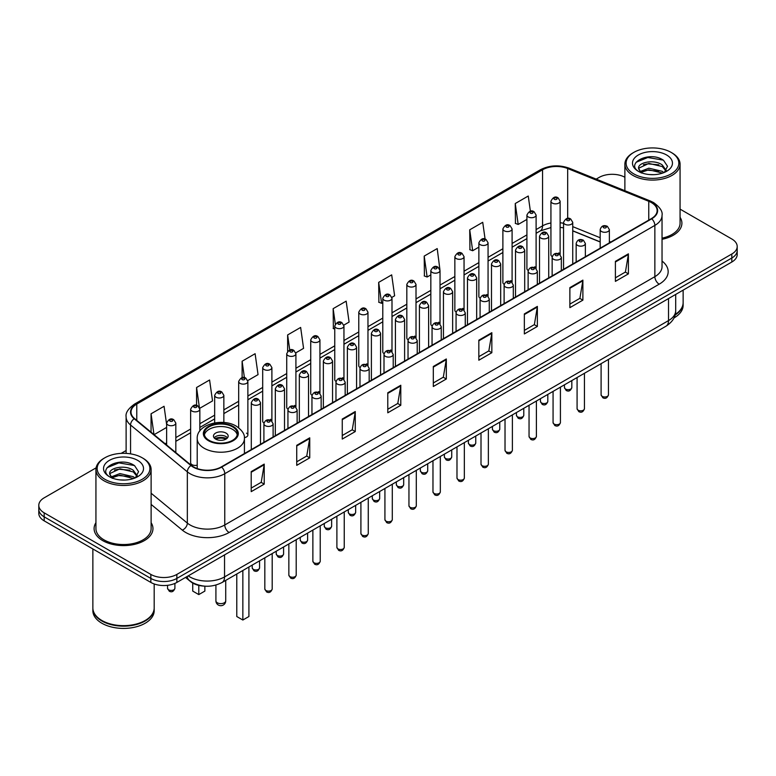 <?xml version="1.0" encoding="UTF-8"?>
<svg xmlns="http://www.w3.org/2000/svg" width="776" height="776" viewBox="0 0 776 776"><rect width="100%" height="100%" fill="white"/><g stroke="black" fill="none" stroke-linecap="round" stroke-linejoin="round"><path stroke-width="1.16" d="M534.761 266.76A4.598 2.658 0 0 1 536.1 268.515L536.109 215.068A4.598 2.658 180 0 1 533.267 217.523A4.598 2.658 180 0 1 528.252 216.94A4.598 2.658 180 0 1 526.914 215.068L526.914 268.632A4.598 2.658 0 0 0 528.204 270.485M512.092 282.386L512.092 228.93A4.598 2.658 180 0 1 509.25 231.384A4.598 2.658 180 0 1 504.235 230.811A4.598 2.658 180 0 1 502.887 228.93L502.887 282.503A4.598 2.658 0 0 0 504.187 284.346M486.717 294.492A4.598 2.658 0 0 1 488.065 296.248L488.065 242.801A4.598 2.658 180 0 1 485.233 245.255A4.598 2.658 180 0 1 480.218 244.673A4.598 2.658 180 0 1 478.87 242.801L478.87 296.364A4.598 2.658 0 0 0 480.169 298.217M462.7 308.353A4.598 2.658 0 0 1 464.048 310.119L464.048 256.672A4.598 2.658 180 0 1 461.206 259.116A4.598 2.658 180 0 1 456.201 258.544A4.598 2.658 180 0 1 454.852 256.672L454.852 310.235A4.598 2.658 0 0 0 456.142 312.078M438.683 322.224A4.598 2.658 0 0 1 440.021 323.98L440.031 270.533A4.598 2.658 180 0 1 437.189 272.987A4.598 2.658 180 0 1 432.183 272.415A4.598 2.658 180 0 1 430.835 270.533L430.835 324.106A4.598 2.658 0 0 0 432.125 325.949M416.014 337.851L416.014 284.404A4.598 2.658 180 0 1 413.171 286.858A4.598 2.658 180 0 1 408.157 286.276A4.598 2.658 180 0 1 406.818 284.404L406.818 337.967A4.598 2.658 0 0 0 408.108 339.82M390.648 349.957A4.598 2.658 0 0 1 391.987 351.722L391.996 298.265A4.598 2.658 180 0 1 389.154 300.719A4.598 2.658 180 0 1 384.139 300.147A4.598 2.658 180 0 1 382.791 298.265L382.791 351.838A4.598 2.658 0 0 0 384.091 353.681M366.621 363.828A4.598 2.658 0 0 1 367.97 365.583L367.97 312.136A4.598 2.658 180 0 1 365.137 314.59A4.598 2.658 180 0 1 360.122 314.018A4.598 2.658 180 0 1 358.774 312.136L358.774 365.7A4.598 2.658 0 0 0 360.074 367.552M342.604 377.699A4.598 2.658 0 0 1 343.952 379.454L343.952 326.007A4.598 2.658 180 0 1 341.11 328.461A4.598 2.658 180 0 1 336.105 327.879A4.598 2.658 180 0 1 334.757 326.007L334.757 379.571A4.598 2.658 0 0 0 336.047 381.414M319.935 393.325L319.935 339.869A4.598 2.658 180 0 1 317.093 342.323A4.598 2.658 180 0 1 312.088 341.75A4.598 2.658 180 0 1 310.74 339.869L310.74 393.442A4.598 2.658 0 0 0 312.03 395.285M294.57 405.431A4.598 2.658 0 0 1 295.908 407.187L295.918 353.74A4.598 2.658 180 0 1 293.076 356.194A4.598 2.658 180 0 1 288.061 355.612A4.598 2.658 180 0 1 286.722 353.74L286.722 407.303A4.598 2.658 0 0 0 288.012 409.156M270.552 419.292A4.598 2.658 0 0 1 271.891 421.058L271.891 367.611A4.598 2.658 180 0 1 269.059 370.055A4.598 2.658 180 0 1 264.044 369.483A4.598 2.658 180 0 1 262.695 367.611L262.695 421.174A4.598 2.658 0 0 0 263.995 423.017M199.839 430.961L199.839 409.204A4.598 2.658 180 0 1 196.997 411.658A4.598 2.658 180 0 1 191.992 411.086A4.598 2.658 180 0 1 190.644 409.204L190.644 462.777A4.598 2.658 0 0 0 191.992 464.649A4.598 2.658 0 0 0 197.211 465.173M560.127 254.654L560.127 201.197A4.598 2.658 180 0 1 557.284 203.651A4.598 2.658 180 0 1 552.279 203.079A4.598 2.658 180 0 1 550.931 201.197L550.931 254.761A4.598 2.658 0 0 0 552.221 256.613M600.178 241.996L572.746 230.899M512.082 282.386A4.598 2.658 0 0 0 510.744 280.621M416.004 337.851A4.598 2.658 0 0 0 414.665 336.095M319.925 393.325A4.598 2.658 0 0 0 318.587 391.56M244.382 437.615A4.598 2.658 0 0 0 247.874 435.045A4.598 2.658 0 0 0 246.525 433.163M560.117 254.644A4.598 2.658 0 0 0 558.778 252.889M204.408 586.132A18.391 10.621 180 0 1 190.624 581.631L185.522 577.422M96.088 467.85L44.183 497.823A18.391 10.621 0 0 0 38.8 505.331L38.8 513.343A18.391 10.621 0 0 0 44.183 520.851L150.845 582.427A18.391 10.621 0 0 0 176.86 582.427L731.817 262.026A18.391 10.621 0 0 0 737.2 254.518L737.2 250.512A18.391 10.621 0 0 1 731.817 258.02A18.391 10.621 0 0 0 737.2 250.512L737.2 246.506A18.391 10.621 0 0 0 731.817 238.998L680.067 209.122M38.8 505.331A18.391 10.621 0 0 0 44.183 512.839L150.845 574.415A18.391 10.621 0 0 0 176.86 574.415L176.86 578.421L731.817 258.02L176.86 578.421A18.391 10.621 0 0 1 150.845 578.421A18.391 10.621 0 0 0 176.86 578.421L176.86 582.427M44.183 512.839L44.183 516.845L150.845 578.421L44.183 516.845A18.391 10.621 0 0 1 38.8 509.337A18.391 10.621 0 0 0 44.183 516.845L44.183 520.851M95.933 522.694A29.43 16.994 0 0 0 94.1 528.611A29.43 16.994 0 0 0 102.713 540.62A29.43 16.994 0 0 0 134.791 544.306A29.43 16.994 0 0 0 152.959 528.611A29.43 16.994 0 0 0 151.116 522.694A29.43 16.994 0 0 1 152.959 528.611A29.43 16.994 0 0 1 134.791 544.306A29.43 16.994 0 0 1 102.713 540.62A29.43 16.994 0 0 1 94.1 528.611A29.43 16.994 0 0 1 95.933 522.694M651.384 202.575A19.623 11.33 180 0 1 657.136 210.587A19.623 11.33 180 0 1 651.384 218.599L221.296 466.91A19.623 11.33 180 0 1 191.352 465.396L134.568 418.574A19.623 11.33 180 0 1 131.018 412.075A19.623 11.33 180 0 1 136.77 404.063L542.55 169.789A19.623 11.33 180 0 1 567.673 168.528L648.765 201.304A19.623 11.33 180 0 1 651.384 202.575M651.733 202.371A20.108 11.611 0 0 0 649.046 201.071L567.954 168.295A20.108 11.611 0 0 0 542.201 169.595L136.421 403.869A20.108 11.611 0 0 0 134.17 418.739L190.944 465.551A20.108 11.611 0 0 0 221.645 467.103L651.733 218.793A20.108 11.611 0 0 0 651.733 202.371M251.211 471.614L251.211 491.635L264.218 484.127L264.218 464.106L251.211 471.614M251.211 488.085L261.231 482.303L264.17 464.766A4.908 2.832 -120 0 0 264.218 464.106M261.143 482.352L264.218 484.127M296.733 445.327L296.733 465.357L309.74 457.84L309.74 437.819L296.733 445.327M296.733 461.798L306.753 456.016L309.692 438.488A4.908 2.832 -120 0 0 309.74 437.819M306.665 456.065L309.74 457.84M342.255 419.05L342.255 439.07L355.262 431.563L355.262 411.532L342.255 419.05M342.255 435.52L352.275 429.739L355.214 412.201A4.908 2.832 -120 0 0 355.262 411.532M352.188 429.788L355.262 431.563M387.787 392.763L387.787 412.793L400.794 405.276L400.794 385.255L387.787 392.763M387.787 409.233L397.797 403.452L400.736 385.915A4.908 2.832 -120 0 0 400.794 385.255M397.71 403.501L400.794 405.276M615.397 261.347L615.397 281.378L628.405 273.86L628.405 253.839L615.397 261.347M615.397 277.818L625.417 272.036L628.356 254.509A4.908 2.832 -120 0 0 628.405 253.839M625.33 272.085L628.405 273.86M569.875 287.634L569.875 307.655L582.883 300.147L582.883 280.126L569.875 287.634M569.875 304.105L579.895 298.324L582.834 280.786A4.908 2.832 -120 0 0 582.883 280.126M579.808 298.372L582.883 300.147M524.353 313.911L524.353 333.942L537.361 326.434L537.361 306.404L524.353 313.911M524.353 330.382L534.373 324.601L537.312 307.073A4.908 2.832 -120 0 0 537.361 306.404M534.286 324.649L537.361 326.434M478.831 340.198L478.831 360.219L491.839 352.711L491.839 332.691L478.831 340.198M478.831 356.669L488.851 350.888L491.78 333.35A4.908 2.832 -120 0 0 491.839 332.691M488.764 350.936L491.839 352.711M433.309 366.476L433.309 386.506L446.316 378.998L446.316 358.968L433.309 366.476M433.309 382.956L443.329 377.165L446.258 359.637A4.908 2.832 -120 0 0 446.316 358.968M443.241 377.223L446.316 378.998M662.035 239.299A29.43 16.994 0 0 0 681.9 223.226A29.43 16.994 0 0 0 680.067 217.309A29.43 16.994 0 0 1 681.9 223.226A29.43 16.994 0 0 1 662.035 239.299M176.86 574.415L731.817 254.014A18.391 10.621 0 0 0 737.2 246.506M624.884 177.258A18.391 10.621 0 0 0 599.14 177.423L596.21 179.111M126.119 450.516L121.172 453.368M247.767 380.579L258.049 374.633L255.11 353.71L242.112 361.228L242.112 377.64M199.723 408.312L212.527 400.92L209.588 379.998L196.58 387.505L196.58 405.421M166.627 424.491L164.066 406.285L151.058 413.792L151.058 432.174M391.88 297.373L394.625 295.792L391.686 274.869L378.678 282.377L378.892 302.281M439.914 269.641L437.208 248.582L424.2 256.09L424.414 275.994M485.087 239.086L482.73 222.305L469.722 229.812L469.936 249.717M530.386 211.227L528.252 196.018L515.254 203.525L515.458 223.43M295.801 352.847L303.571 348.356L300.642 327.433L287.634 334.941L287.634 351.334M343.836 325.105L349.093 322.069L346.164 301.146L333.156 308.654L333.36 328.558M334.757 329.082L333.156 328.481M333.156 308.654L335.319 324.067M378.678 282.377L381.617 303.3L382.791 302.621M381.617 303.3L378.678 302.204M424.2 256.09L427.139 277.013L430.835 274.879M427.139 277.013L424.2 275.916M469.722 229.812L472.662 250.735L478.87 247.146M472.662 250.735L469.722 249.639M515.254 203.525L518.184 224.448L526.914 219.414M518.184 224.448L515.254 223.352M287.634 334.941L289.749 350.015M242.112 361.228L244.411 377.64M196.58 387.505L199.383 407.458M154.084 434.667L166.627 427.421M151.058 413.792L153.978 434.579M633.827 173.911A26.365 15.219 0 0 0 671.114 173.911A26.365 15.219 0 0 0 671.114 152.387L671.977 152.891A27.587 15.927 0 0 1 680.067 164.153A27.587 15.927 0 0 1 663.034 178.868A27.587 15.927 0 0 1 632.964 175.415A27.587 15.927 0 0 1 624.884 164.153A27.587 15.927 0 0 1 632.964 152.891L633.827 152.387A26.365 15.219 0 0 0 633.827 173.911M662.035 238.164A27.587 15.927 0 0 0 680.067 223.226L680.067 164.153M675.236 314.425A30.662 17.703 0 0 0 683.132 302.572L683.132 290.137M675.081 315.027A30.662 17.703 0 0 0 683.132 303.076A30.662 17.703 0 0 0 683.122 302.824M673.956 317.956A30.662 17.703 0 0 0 683.132 305.327L683.132 303.076M649.124 174.532L653.799 174.668M639.957 171.593L648.882 168.188L662.267 171.321L663.897 172.621M640.782 172.456L648.882 169.779L662.568 173.116M638.609 168.237L640.898 172.563M638.638 168.664C637.144 162.494 654.061 158.828 662.267 164.968L666.254 170.468M638.697 169.052L639.085 168.023L648.882 163.426L662.267 166.549L665.944 170.875M664.363 172.427L667.496 166.277L663.538 160.312C649.512 150.224 624.583 163.513 638.978 171.661L639.686 172.097M666.603 154.987A19.992 11.543 0 0 0 638.338 154.987A19.992 11.543 0 0 0 638.338 171.312A19.992 11.543 0 0 0 666.603 171.312A19.992 11.543 0 0 0 666.603 154.987M641.209 172.97L638.667 168.896M671.977 152.891L671.114 152.387A26.365 15.219 0 0 0 633.827 152.387M636.048 162.31L647.795 157.499L663.267 160.128M643.391 164.657L647.795 163.852L658.843 164.803M643.391 171.011L647.795 170.216L658.843 171.156M232.528 426.829A16.558 9.554 0 0 0 214.486 424.763A16.558 9.554 0 0 0 204.263 433.59A16.558 9.554 0 0 0 209.113 440.351A16.558 9.554 0 0 0 227.155 442.417A16.558 9.554 0 0 0 237.378 433.59A16.558 9.554 0 0 0 232.528 426.829M237.233 434.841A16.558 9.554 0 0 0 232.528 429.332A16.558 9.554 0 0 0 215.505 427.042A16.558 9.554 0 0 0 204.408 434.841M236.777 574.007L236.777 616.522L242.849 620.024L248.912 616.522L248.912 566.994M242.849 620.024L242.849 570.505M192.729 583.067L192.729 591.089L198.792 594.591L204.864 591.089L204.864 586.171M198.792 594.591L198.792 585.385M226.02 433.086A7.362 4.249 0 0 0 218.007 432.164A7.362 4.249 0 0 0 213.458 436.093A7.362 4.249 0 0 0 215.621 439.1A7.362 4.249 0 0 0 223.633 440.021A7.362 4.249 0 0 0 228.173 436.093A7.362 4.249 0 0 0 226.02 433.086M227.523 437.848A7.362 4.249 0 0 0 226.02 436.597A7.362 4.249 0 0 0 214.118 437.848M214.874 438.595A9.807 5.665 180 0 1 226.33 438.411L226.33 438.906M215.679 439.129A8.585 4.957 180 0 1 225.447 438.925L226.33 438.411M225.302 439.459L225.447 438.925M104.886 479.296A26.365 15.219 0 0 0 142.173 479.296A26.365 15.219 0 0 0 142.173 457.772L143.036 458.267A27.587 15.927 0 0 1 151.116 469.538A27.587 15.927 0 0 1 134.083 484.253A27.587 15.927 0 0 1 104.023 480.8A27.587 15.927 0 0 1 95.933 469.538A27.587 15.927 0 0 1 104.023 458.267L104.886 457.772A26.365 15.219 0 0 0 104.886 479.296M95.933 469.538L95.933 528.611A27.587 15.927 0 0 0 104.023 539.873A27.587 15.927 0 0 0 134.083 543.326A27.587 15.927 0 0 0 151.116 528.611L151.116 469.538M145.102 620.538A30.351 17.518 0 0 1 144.986 620.596A30.351 17.518 0 0 1 102.063 620.596L101.85 620.47A30.662 17.703 0 0 0 145.209 620.47A30.662 17.703 0 0 0 154.181 607.957L154.181 583.95M92.877 608.209A30.662 17.703 0 0 0 92.868 608.462A30.662 17.703 0 0 0 101.85 620.975A30.662 17.703 0 0 0 135.257 624.816A30.662 17.703 0 0 0 154.181 608.462A30.662 17.703 0 0 0 154.181 608.209M92.868 608.462L92.868 610.712A30.662 17.703 0 0 0 101.85 623.225A30.662 17.703 0 0 0 135.257 627.066A30.662 17.703 0 0 0 154.181 610.712L154.181 608.462M120.183 479.907L124.849 480.053M111.016 476.978L119.941 473.573L133.326 476.706L134.956 478.006M111.831 477.832L119.941 475.164L133.627 478.491M109.668 473.622L111.957 477.948M109.697 474.049C108.203 467.88 125.12 464.213 133.326 470.343L137.313 475.843M109.755 474.437L110.143 473.399L119.941 468.801L133.326 471.934L136.993 476.26M135.422 477.812L138.555 471.662L134.597 465.687C120.571 455.609 95.642 468.898 110.037 477.036L110.745 477.473M137.662 460.372A19.992 11.543 0 0 0 109.397 460.372A19.992 11.543 0 0 0 109.397 476.697A19.992 11.543 0 0 0 137.662 476.697A19.992 11.543 0 0 0 137.662 460.372M112.268 478.355L109.726 474.281M92.868 548.952L92.868 607.957A30.662 17.703 0 0 0 101.85 620.47L102.063 620.596M143.036 458.267L142.173 457.772A26.365 15.219 0 0 0 104.886 457.772M107.107 467.695L118.854 462.874L134.326 465.513M114.441 470.033L118.854 469.238L129.893 470.178M114.441 476.396L118.854 475.591L129.893 476.542M188.219 575.87A24.522 14.162 0 0 0 189.868 576.917A24.522 14.162 0 0 0 224.545 576.917L668.514 320.595A24.522 14.162 0 0 0 675.692 310.584C675.877 316.676 672.637 321.885 665.973 326.211L222.004 582.533A12.261 7.081 60 0 0 224.545 576.917L224.545 554.888M668.514 298.566L668.514 320.595A12.261 7.081 60 0 1 665.973 326.211M187.22 576.442A12.261 8.206 129.5 0 0 189.363 580.429L185.639 577.354M731.817 262.026L731.817 254.014M150.845 582.427L150.845 574.415M662.035 261.046A30.662 17.703 180 0 1 659.193 284.181L229.104 532.491A6.13 3.54 60 0 1 224.768 524.974L654.857 276.663A24.522 14.162 0 0 0 662.035 266.653L662.035 215.388A24.522 14.162 180 0 1 654.857 225.399A6.13 3.54 -120 0 0 651.733 218.793M229.104 532.491A30.662 17.703 180 0 1 185.745 532.491A30.662 17.703 180 0 1 182.311 530.124L151.116 504.41M190.944 465.551A6.13 4.103 129.5 0 0 187.336 471.827L187.336 523.092A24.522 14.162 0 0 0 190.081 524.974A24.522 14.162 0 0 0 224.768 524.974L224.768 473.709A24.522 14.162 180 0 1 187.336 471.827L130.552 425.005A24.522 14.162 180 0 1 126.119 416.887L126.119 453.388M662.035 215.388C662.859 211.557 660.037 207.289 653.586 202.575L650.366 201.003A6.13 2.871 112 0 0 649.046 201.071M650.366 201.003L569.274 168.227C559.118 164.628 549.476 165.152 540.348 169.789A6.13 3.54 60 0 1 542.201 169.595M136.421 403.869A6.13 3.54 -120 0 0 134.568 404.063C128.205 408.642 125.382 412.91 126.119 416.887M134.17 418.739A6.13 4.103 129.5 0 0 130.552 425.005L130.552 453.863M569.274 168.227A6.13 2.871 112 0 0 567.954 168.295M221.645 467.103A6.13 3.54 60 0 1 224.768 473.709L654.857 225.399L654.857 276.663A6.13 3.54 60 0 0 659.193 284.181M151.116 493.226L187.336 523.092A6.13 4.103 -50.5 0 1 182.311 530.124M136.77 404.063L136.77 420.388M648.765 201.304L648.765 220.103M567.673 168.528L567.673 218.415M610.799 242.025L609.373 241.452M600.178 237.737L572.746 226.641M563.541 223.323A19.623 11.33 0 0 0 560.127 222.751M550.931 223.003A19.623 11.33 0 0 0 542.55 225.864L536.109 229.58M542.55 169.789L542.55 225.864A11.039 6.373 60 0 1 540.261 230.918L536.109 233.314M526.914 234.895L512.092 243.451M502.887 248.756L488.065 257.322M478.87 262.627L464.048 271.183M454.852 276.498L440.031 285.054M430.835 290.36L416.014 298.915M406.818 304.231L391.996 312.786M382.791 318.092L367.97 326.657M358.774 331.963L343.952 340.519M334.757 345.834L319.935 354.389M310.74 359.695L295.918 368.26M286.722 373.566L271.891 382.122M262.695 387.437L247.874 395.993M238.678 401.299L223.857 409.854M214.661 415.17L199.839 423.725M190.644 429.031L175.822 437.596M166.627 442.902L165.123 443.765M433.309 367.116L446.258 359.637M478.831 340.829L491.78 333.35M524.353 314.552L537.312 307.073M569.875 288.265L582.834 280.786M615.397 261.987L628.356 254.509M387.787 393.393L400.736 385.915M342.255 419.68L355.214 412.201M296.733 445.967L309.692 438.488M251.211 472.245L264.17 464.766M208.463 440.719A17.479 10.088 0 0 0 233.178 440.719A17.479 10.088 0 0 0 233.178 426.451A17.479 10.088 0 0 0 208.463 426.451A17.479 10.088 0 0 0 208.463 440.719M244.43 453.553L244.43 438.595A23.61 13.629 180 0 1 229.851 451.186A23.61 13.629 180 0 1 204.127 448.227A23.61 13.629 180 0 1 197.211 438.595L197.211 468.568M217.348 602.807A4.908 2.832 180 0 1 215.912 600.799A4.908 4.908 0 0 0 223.275 605.047A4.908 4.908 0 0 0 225.729 600.799A4.908 2.832 180 0 1 224.283 602.807A4.908 2.832 180 0 1 217.348 602.807M608.462 394.839C607.249 398.156 605.367 399.116 602.816 397.748L601.099 394.839A3.676 2.124 0 0 0 602.176 396.342A3.676 2.124 0 0 0 606.192 396.808A3.676 2.124 0 0 0 608.462 394.839L608.462 359.414M601.526 231.51A4.598 2.658 180 0 1 600.178 229.638C601.351 225.864 603.757 224.768 607.395 226.349L609.373 229.638A4.598 2.658 180 0 1 606.541 232.082A4.598 2.658 180 0 1 601.526 231.51M605.862 226.505A1.533 0.883 0 0 0 603.699 226.505A1.533 0.883 0 0 0 603.699 227.756A1.533 0.883 0 0 0 605.862 227.756A1.533 0.883 0 0 0 605.862 226.505M584.435 408.709C583.232 412.017 581.35 412.987 578.789 411.62L577.082 408.709A3.676 2.124 0 0 0 578.159 410.213A3.676 2.124 0 0 0 582.165 410.669A3.676 2.124 0 0 0 584.435 408.709L584.435 373.285M577.509 245.381A4.598 2.658 180 0 1 576.161 243.499C577.334 239.726 579.74 238.63 583.377 240.22L585.356 243.499A4.598 2.658 180 0 1 582.524 245.953A4.598 2.658 180 0 1 577.509 245.381M581.845 240.376A1.533 0.883 0 0 0 579.672 240.376A1.533 0.883 0 0 0 579.672 241.627A1.533 0.883 0 0 0 581.845 241.627A1.533 0.883 0 0 0 581.845 240.376M560.418 422.58C559.205 425.888 557.323 426.858 554.772 425.481L553.065 422.58A3.676 2.124 0 0 0 554.142 424.074A3.676 2.124 0 0 0 558.148 424.54A3.676 2.124 0 0 0 560.418 422.58L560.418 387.156M553.492 259.242A4.598 2.658 180 0 1 552.143 257.37C553.317 253.597 555.723 252.501 559.36 254.091L561.339 257.37A4.598 2.658 180 0 1 558.497 259.824A4.598 2.658 180 0 1 553.492 259.242M557.828 254.237A1.533 0.883 0 0 0 555.655 254.237A1.533 0.883 0 0 0 555.655 255.488A1.533 0.883 0 0 0 557.828 255.488A1.533 0.883 0 0 0 557.828 254.237M536.4 436.442C535.188 439.75 533.306 440.719 530.755 439.352L529.048 436.442A3.676 2.124 0 0 0 530.124 437.945A3.676 2.124 0 0 0 534.13 438.411A3.676 2.124 0 0 0 536.4 436.442L536.4 401.017M529.475 273.113A4.598 2.658 180 0 1 528.126 271.231C529.3 267.458 531.705 266.372 535.343 267.953L537.322 271.231A4.598 2.658 180 0 1 534.48 273.685A4.598 2.658 180 0 1 529.475 273.113M533.81 268.108A1.533 0.883 0 0 0 531.638 268.108A1.533 0.883 0 0 0 531.638 269.359A1.533 0.883 0 0 0 533.81 269.359A1.533 0.883 0 0 0 533.81 268.108M512.383 450.313C511.171 453.62 509.289 454.59 506.738 453.213L505.021 450.313A3.676 2.124 0 0 0 506.097 451.816A3.676 2.124 0 0 0 510.113 452.272A3.676 2.124 0 0 0 512.383 450.313L512.383 414.888M505.448 286.984A4.598 2.658 180 0 1 504.109 285.102C505.283 281.329 507.688 280.233 511.316 281.824L513.305 285.102A4.598 2.658 180 0 1 510.462 287.556A4.598 2.658 180 0 1 505.448 286.984M509.783 281.969A1.533 0.883 0 0 0 507.62 281.969A1.533 0.883 0 0 0 507.62 283.221A1.533 0.883 0 0 0 509.783 283.221A1.533 0.883 0 0 0 509.783 281.969M488.366 464.184C487.153 467.491 485.272 468.452 482.72 467.084L481.004 464.184A3.676 2.124 0 0 0 482.08 465.678A3.676 2.124 0 0 0 486.096 466.143A3.676 2.124 0 0 0 488.366 464.184L488.366 428.759M481.43 300.845A4.598 2.658 180 0 1 480.082 298.973C481.256 295.2 483.661 294.104 487.299 295.685L489.278 298.973A4.598 2.658 180 0 1 486.445 301.428A4.598 2.658 180 0 1 481.43 300.845M485.766 295.84A1.533 0.883 0 0 0 483.603 295.84A1.533 0.883 0 0 0 483.603 297.092A1.533 0.883 0 0 0 485.766 297.092A1.533 0.883 0 0 0 485.766 295.84M464.339 478.045C463.136 481.353 461.254 482.323 458.694 480.955L456.986 478.045A3.676 2.124 0 0 0 458.063 479.549A3.676 2.124 0 0 0 462.069 480.005A3.676 2.124 0 0 0 464.339 478.045L464.339 442.621M457.413 314.716A4.598 2.658 180 0 1 456.065 312.835C457.239 309.061 459.644 307.975 463.282 309.556L465.26 312.835A4.598 2.658 180 0 1 462.428 315.289A4.598 2.658 180 0 1 457.413 314.716M461.749 309.711A1.533 0.883 0 0 0 459.576 309.711A1.533 0.883 0 0 0 459.576 310.963A1.533 0.883 0 0 0 461.749 310.963A1.533 0.883 0 0 0 461.749 309.711M440.322 491.916C439.109 495.224 437.227 496.194 434.676 494.816L432.969 491.916A3.676 2.124 0 0 0 434.046 493.42A3.676 2.124 0 0 0 438.052 493.875A3.676 2.124 0 0 0 440.322 491.916L440.322 456.492M433.396 328.578A4.598 2.658 180 0 1 432.048 326.706C433.221 322.932 435.627 321.836 439.264 323.427L441.243 326.706A4.598 2.658 180 0 1 438.401 329.16A4.598 2.658 180 0 1 433.396 328.578M437.732 323.573A1.533 0.883 0 0 0 435.559 323.573A1.533 0.883 0 0 0 435.559 324.824A1.533 0.883 0 0 0 437.732 324.824A1.533 0.883 0 0 0 437.732 323.573M416.305 505.777C415.092 509.095 413.21 510.055 410.659 508.687L408.952 505.777A3.676 2.124 0 0 0 410.029 507.281A3.676 2.124 0 0 0 414.035 507.747A3.676 2.124 0 0 0 416.305 505.777L416.305 470.353M409.379 342.449A4.598 2.658 180 0 1 408.03 340.577C409.204 336.803 411.61 335.707 415.247 337.288L417.226 340.577A4.598 2.658 180 0 1 414.384 343.021A4.598 2.658 180 0 1 409.379 342.449M413.715 337.444A1.533 0.883 0 0 0 411.542 337.444A1.533 0.883 0 0 0 411.542 338.695A1.533 0.883 0 0 0 413.715 338.695A1.533 0.883 0 0 0 413.715 337.444M392.287 519.648C391.075 522.956 389.193 523.926 386.642 522.558L384.925 519.648A3.676 2.124 0 0 0 386.002 521.152A3.676 2.124 0 0 0 390.018 521.608A3.676 2.124 0 0 0 392.287 519.648L392.287 484.224M385.352 356.32A4.598 2.658 180 0 1 384.004 354.438C385.187 350.665 387.593 349.569 391.22 351.159L393.209 354.438A4.598 2.658 180 0 1 390.367 356.892A4.598 2.658 180 0 1 385.352 356.32M389.688 351.315A1.533 0.883 0 0 0 387.525 351.315A1.533 0.883 0 0 0 387.525 352.566A1.533 0.883 0 0 0 389.688 352.566A1.533 0.883 0 0 0 389.688 351.315M368.27 533.519C367.058 536.827 365.176 537.797 362.625 536.42L360.908 533.519A3.676 2.124 0 0 0 361.985 535.013A3.676 2.124 0 0 0 366 535.479A3.676 2.124 0 0 0 368.27 533.519L368.27 498.095M361.335 370.181A4.598 2.658 180 0 1 359.986 368.309C361.16 364.536 363.566 363.44 367.203 365.03L369.182 368.309A4.598 2.658 180 0 1 366.35 370.763A4.598 2.658 180 0 1 361.335 370.181M365.671 365.176A1.533 0.883 0 0 0 363.507 365.176A1.533 0.883 0 0 0 363.507 366.427A1.533 0.883 0 0 0 365.671 366.427A1.533 0.883 0 0 0 365.671 365.176M344.243 547.381C343.04 550.688 341.159 551.658 338.598 550.291L336.891 547.381A3.676 2.124 0 0 0 337.967 548.884A3.676 2.124 0 0 0 341.974 549.35A3.676 2.124 0 0 0 344.243 547.381L344.243 511.956M337.317 384.052A4.598 2.658 180 0 1 335.969 382.17C337.143 378.397 339.548 377.311 343.186 378.892L345.165 382.17A4.598 2.658 180 0 1 342.332 384.624A4.598 2.658 180 0 1 337.317 384.052M341.653 379.047A1.533 0.883 0 0 0 339.481 379.047A1.533 0.883 0 0 0 339.481 380.298A1.533 0.883 0 0 0 341.653 380.298A1.533 0.883 0 0 0 341.653 379.047M320.226 561.252C319.014 564.559 317.132 565.529 314.581 564.152L312.873 561.252A3.676 2.124 0 0 0 313.95 562.755A3.676 2.124 0 0 0 317.956 563.211A3.676 2.124 0 0 0 320.226 561.252L320.226 525.827M313.3 397.923A4.598 2.658 180 0 1 311.952 396.041C313.126 392.268 315.531 391.172 319.169 392.763L321.148 396.041A4.598 2.658 180 0 1 318.305 398.495A4.598 2.658 180 0 1 313.3 397.923M317.636 392.908A1.533 0.883 0 0 0 315.463 392.908A1.533 0.883 0 0 0 315.463 394.16A1.533 0.883 0 0 0 317.636 394.16A1.533 0.883 0 0 0 317.636 392.908M296.209 575.123C294.996 578.43 293.115 579.391 290.563 578.023L288.847 575.123A3.676 2.124 0 0 0 289.933 576.616A3.676 2.124 0 0 0 293.939 577.082A3.676 2.124 0 0 0 296.209 575.123L296.209 539.698M289.283 411.784A4.598 2.658 180 0 1 287.935 409.912C289.108 406.139 291.514 405.043 295.152 406.624L297.13 409.912A4.598 2.658 180 0 1 294.288 412.366A4.598 2.658 180 0 1 289.283 411.784M293.619 406.779A1.533 0.883 0 0 0 291.446 406.779A1.533 0.883 0 0 0 291.446 408.03A1.533 0.883 0 0 0 293.619 408.03A1.533 0.883 0 0 0 293.619 406.779M272.192 588.984C270.979 592.292 269.097 593.262 266.546 591.894L264.829 588.984A3.676 2.124 0 0 0 265.906 590.487A3.676 2.124 0 0 0 269.922 590.943A3.676 2.124 0 0 0 272.192 588.984L272.192 553.56M265.256 425.655A4.598 2.658 180 0 1 263.908 423.774C265.091 420 267.497 418.914 271.125 420.495L273.113 423.774A4.598 2.658 180 0 1 270.271 426.228A4.598 2.658 180 0 1 265.256 425.655M269.592 420.65A1.533 0.883 0 0 0 267.429 420.65A1.533 0.883 0 0 0 267.429 421.901A1.533 0.883 0 0 0 269.592 421.901A1.533 0.883 0 0 0 269.592 420.65M565.539 389.057A3.676 2.124 0 0 0 569.555 389.523A3.676 2.124 0 0 0 571.825 387.554C570.612 390.871 568.73 391.832 566.179 390.464L564.462 387.554A3.676 2.124 0 0 0 565.539 389.057M572.746 263.995L572.746 222.353A4.598 2.658 180 0 1 569.904 224.797A4.598 2.658 180 0 1 564.889 224.225A4.598 2.658 180 0 1 563.541 222.353L563.541 269.311M567.062 220.471A1.533 0.883 0 0 0 569.225 220.471A1.533 0.883 0 0 0 569.225 219.22A1.533 0.883 0 0 0 567.062 219.22A1.533 0.883 0 0 0 567.062 220.471M541.522 402.928A3.676 2.124 0 0 0 545.528 403.384A3.676 2.124 0 0 0 547.808 401.425C546.595 404.733 544.713 405.702 542.162 404.335L540.445 401.425A3.676 2.124 0 0 0 541.522 402.928M548.719 277.866L548.719 236.214A4.598 2.658 180 0 1 545.887 238.668A4.598 2.658 180 0 1 540.872 238.096A4.598 2.658 180 0 1 539.524 236.214L539.524 283.172M543.045 234.342A1.533 0.883 0 0 0 545.208 234.342A1.533 0.883 0 0 0 545.208 233.091A1.533 0.883 0 0 0 543.045 233.091A1.533 0.883 0 0 0 543.045 234.342M517.505 416.799A3.676 2.124 0 0 0 521.511 417.255A3.676 2.124 0 0 0 523.781 415.296C522.568 418.603 520.696 419.574 518.135 418.196L516.428 415.296A3.676 2.124 0 0 0 517.505 416.799M524.702 291.737L524.702 250.085A4.598 2.658 180 0 1 521.87 252.54A4.598 2.658 180 0 1 516.855 251.957A4.598 2.658 180 0 1 515.507 250.085L515.507 297.043M519.018 248.204A1.533 0.883 0 0 0 521.191 248.204A1.533 0.883 0 0 0 521.191 246.952A1.533 0.883 0 0 0 519.018 246.952A1.533 0.883 0 0 0 519.018 248.204M493.488 430.661A3.676 2.124 0 0 0 497.494 431.126A3.676 2.124 0 0 0 499.763 429.157C498.551 432.465 496.669 433.435 494.118 432.067L492.411 429.157A3.676 2.124 0 0 0 493.488 430.661M500.685 305.599L500.685 263.947A4.598 2.658 180 0 1 497.843 266.401A4.598 2.658 180 0 1 492.838 265.829A4.598 2.658 180 0 1 491.489 263.947L491.489 310.914M495.001 262.075A1.533 0.883 0 0 0 497.173 262.075A1.533 0.883 0 0 0 497.173 260.823A1.533 0.883 0 0 0 495.001 260.823A1.533 0.883 0 0 0 495.001 262.075M469.47 444.532A3.676 2.124 0 0 0 473.476 444.988A3.676 2.124 0 0 0 475.746 443.028C474.534 446.336 472.652 447.306 470.101 445.928L468.384 443.028A3.676 2.124 0 0 0 469.47 444.532M476.668 319.47L476.668 277.818A4.598 2.658 180 0 1 473.826 280.272A4.598 2.658 180 0 1 468.811 279.7A4.598 2.658 180 0 1 467.472 277.818L467.472 324.775M470.983 275.946A1.533 0.883 0 0 0 473.147 275.946A1.533 0.883 0 0 0 473.147 274.694A1.533 0.883 0 0 0 470.983 274.694A1.533 0.883 0 0 0 470.983 275.946M445.443 458.393A3.676 2.124 0 0 0 449.459 458.858A3.676 2.124 0 0 0 451.729 456.899C450.516 460.207 448.635 461.177 446.084 459.799L444.367 456.899A3.676 2.124 0 0 0 445.443 458.393M452.65 333.34L452.65 291.689A4.598 2.658 180 0 1 449.808 294.143A4.598 2.658 180 0 1 444.793 293.561A4.598 2.658 180 0 1 443.445 291.689L443.445 338.646M446.966 289.807A1.533 0.883 0 0 0 449.129 289.807A1.533 0.883 0 0 0 449.129 288.556A1.533 0.883 0 0 0 446.966 288.556A1.533 0.883 0 0 0 446.966 289.807M421.426 472.264A3.676 2.124 0 0 0 425.432 472.73A3.676 2.124 0 0 0 427.712 470.76C426.499 474.068 424.618 475.038 422.066 473.67L420.35 470.76A3.676 2.124 0 0 0 421.426 472.264M428.624 347.202L428.624 305.55A4.598 2.658 180 0 1 425.791 308.004A4.598 2.658 180 0 1 420.776 307.432A4.598 2.658 180 0 1 419.428 305.55L419.428 352.517M422.949 303.678A1.533 0.883 0 0 0 425.112 303.678A1.533 0.883 0 0 0 425.112 302.427A1.533 0.883 0 0 0 422.949 302.427A1.533 0.883 0 0 0 422.949 303.678M397.409 486.135A3.676 2.124 0 0 0 401.415 486.591A3.676 2.124 0 0 0 403.685 484.631C402.472 487.939 400.591 488.909 398.04 487.532L396.332 484.631A3.676 2.124 0 0 0 397.409 486.135M404.606 361.073L404.606 319.421A4.598 2.658 180 0 1 401.774 321.875A4.598 2.658 180 0 1 396.759 321.303A4.598 2.658 180 0 1 395.411 319.421L395.411 366.379M398.922 317.539A1.533 0.883 0 0 0 401.095 317.539A1.533 0.883 0 0 0 401.095 316.288A1.533 0.883 0 0 0 398.922 316.288A1.533 0.883 0 0 0 398.922 317.539M373.392 499.996A3.676 2.124 0 0 0 377.398 500.462A3.676 2.124 0 0 0 379.668 498.493C378.455 501.81 376.573 502.77 374.022 501.403L372.315 498.493A3.676 2.124 0 0 0 373.392 499.996M380.589 374.934L380.589 333.292A4.598 2.658 180 0 1 377.747 335.736A4.598 2.658 180 0 1 372.742 335.164A4.598 2.658 180 0 1 371.394 333.292L371.394 380.25M374.905 331.41A1.533 0.883 0 0 0 377.078 331.41A1.533 0.883 0 0 0 377.078 330.159A1.533 0.883 0 0 0 374.905 330.159A1.533 0.883 0 0 0 374.905 331.41M349.375 513.867A3.676 2.124 0 0 0 353.381 514.323A3.676 2.124 0 0 0 355.65 512.364C354.438 515.671 352.556 516.641 350.005 515.274L348.288 512.364A3.676 2.124 0 0 0 349.375 513.867M356.572 388.805L356.572 347.153A4.598 2.658 180 0 1 353.73 349.607A4.598 2.658 180 0 1 348.715 349.035A4.598 2.658 180 0 1 347.376 347.153L347.376 394.111M350.888 345.281A1.533 0.883 0 0 0 353.051 345.281A1.533 0.883 0 0 0 353.051 344.03A1.533 0.883 0 0 0 350.888 344.03A1.533 0.883 0 0 0 350.888 345.281M325.348 527.738A3.676 2.124 0 0 0 329.363 528.194A3.676 2.124 0 0 0 331.633 526.235C330.421 529.542 328.539 530.512 325.988 529.135L324.271 526.235A3.676 2.124 0 0 0 325.348 527.738M332.555 402.676L332.555 361.024A4.598 2.658 180 0 1 329.713 363.478A4.598 2.658 180 0 1 324.698 362.896A4.598 2.658 180 0 1 323.35 361.024L323.35 407.982M326.871 359.142A1.533 0.883 0 0 0 329.034 359.142A1.533 0.883 0 0 0 329.034 357.891A1.533 0.883 0 0 0 326.871 357.891A1.533 0.883 0 0 0 326.871 359.142M301.33 541.6A3.676 2.124 0 0 0 305.337 542.065A3.676 2.124 0 0 0 307.616 540.096C306.404 543.404 304.522 544.374 301.971 543.006L300.254 540.096A3.676 2.124 0 0 0 301.33 541.6M308.528 416.537L308.528 374.886A4.598 2.658 180 0 1 305.695 377.34A4.598 2.658 180 0 1 300.681 376.767A4.598 2.658 180 0 1 299.332 374.886L299.332 421.853M302.853 373.014A1.533 0.883 0 0 0 305.017 373.014A1.533 0.883 0 0 0 305.017 371.762A1.533 0.883 0 0 0 302.853 371.762A1.533 0.883 0 0 0 302.853 373.014M277.313 555.471A3.676 2.124 0 0 0 281.319 555.926A3.676 2.124 0 0 0 283.589 553.967C282.377 557.275 280.495 558.245 277.944 556.867L276.237 553.967A3.676 2.124 0 0 0 277.313 555.471M284.511 430.408L284.511 388.757A4.598 2.658 180 0 1 281.678 391.211A4.598 2.658 180 0 1 276.663 390.638A4.598 2.658 180 0 1 275.315 388.757L275.315 435.714M278.826 386.885A1.533 0.883 0 0 0 280.999 386.885A1.533 0.883 0 0 0 280.999 385.633A1.533 0.883 0 0 0 278.826 385.633A1.533 0.883 0 0 0 278.826 386.885M253.296 569.332A3.676 2.124 0 0 0 257.302 569.797A3.676 2.124 0 0 0 259.572 567.838C258.36 571.146 256.478 572.116 253.927 570.738L252.219 567.838A3.676 2.124 0 0 0 253.296 569.332M260.493 444.279L260.493 402.628A4.598 2.658 180 0 1 257.651 405.082A4.598 2.658 180 0 1 252.646 404.5A4.598 2.658 180 0 1 251.298 402.628L251.298 449.585M254.809 400.746A1.533 0.883 0 0 0 256.982 400.746A1.533 0.883 0 0 0 256.982 399.495A1.533 0.883 0 0 0 254.809 399.495A1.533 0.883 0 0 0 254.809 400.746M554.442 199.325A1.533 0.883 0 0 0 556.615 199.325A1.533 0.883 0 0 0 556.615 198.064A1.533 0.883 0 0 0 554.442 198.064A1.533 0.883 0 0 0 554.442 199.325M530.425 213.187A1.533 0.883 0 0 0 532.588 213.187A1.533 0.883 0 0 0 532.588 211.935A1.533 0.883 0 0 0 530.425 211.935A1.533 0.883 0 0 0 530.425 213.187M506.408 227.058A1.533 0.883 0 0 0 508.571 227.058A1.533 0.883 0 0 0 508.571 225.806A1.533 0.883 0 0 0 506.408 225.806A1.533 0.883 0 0 0 506.408 227.058M482.381 240.919A1.533 0.883 0 0 0 484.554 240.919A1.533 0.883 0 0 0 484.554 239.668A1.533 0.883 0 0 0 482.381 239.668A1.533 0.883 0 0 0 482.381 240.919M458.364 254.79A1.533 0.883 0 0 0 460.537 254.79A1.533 0.883 0 0 0 460.537 253.539A1.533 0.883 0 0 0 458.364 253.539A1.533 0.883 0 0 0 458.364 254.79M434.347 268.661A1.533 0.883 0 0 0 436.519 268.661A1.533 0.883 0 0 0 436.519 267.41A1.533 0.883 0 0 0 434.347 267.41A1.533 0.883 0 0 0 434.347 268.661M410.329 282.522A1.533 0.883 0 0 0 412.493 282.522A1.533 0.883 0 0 0 412.493 281.271A1.533 0.883 0 0 0 410.329 281.271A1.533 0.883 0 0 0 410.329 282.522M386.312 296.393A1.533 0.883 0 0 0 388.475 296.393A1.533 0.883 0 0 0 388.475 295.142A1.533 0.883 0 0 0 386.312 295.142A1.533 0.883 0 0 0 386.312 296.393M362.285 310.255A1.533 0.883 0 0 0 364.458 310.255A1.533 0.883 0 0 0 364.458 309.003A1.533 0.883 0 0 0 362.285 309.003A1.533 0.883 0 0 0 362.285 310.255M338.268 324.125A1.533 0.883 0 0 0 340.441 324.125A1.533 0.883 0 0 0 340.441 322.874A1.533 0.883 0 0 0 338.268 322.874A1.533 0.883 0 0 0 338.268 324.125M314.251 337.996A1.533 0.883 0 0 0 316.424 337.996A1.533 0.883 0 0 0 316.424 336.745A1.533 0.883 0 0 0 314.251 336.745A1.533 0.883 0 0 0 314.251 337.996M290.234 351.858A1.533 0.883 0 0 0 292.397 351.858A1.533 0.883 0 0 0 292.397 350.606A1.533 0.883 0 0 0 290.234 350.606A1.533 0.883 0 0 0 290.234 351.858M266.216 365.729A1.533 0.883 0 0 0 268.38 365.729A1.533 0.883 0 0 0 268.38 364.477A1.533 0.883 0 0 0 266.216 364.477A1.533 0.883 0 0 0 266.216 365.729M247.874 435.045L247.874 381.472A4.598 2.658 180 0 1 245.041 383.926A4.598 2.658 180 0 1 240.026 383.354A4.598 2.658 180 0 1 238.678 381.472L238.678 427.789M242.19 379.6A1.533 0.883 0 0 0 244.362 379.6A1.533 0.883 0 0 0 244.362 378.349A1.533 0.883 0 0 0 242.19 378.349A1.533 0.883 0 0 0 242.19 379.6M223.857 422.503L223.857 395.343A4.598 2.658 180 0 1 221.014 397.797A4.598 2.658 180 0 1 216.009 397.215A4.598 2.658 180 0 1 214.661 395.343L214.661 422.91M218.172 393.461A1.533 0.883 0 0 0 220.345 393.461A1.533 0.883 0 0 0 220.345 392.21A1.533 0.883 0 0 0 218.172 392.21A1.533 0.883 0 0 0 218.172 393.461M194.155 407.332A1.533 0.883 0 0 0 196.328 407.332A1.533 0.883 0 0 0 196.328 406.081A1.533 0.883 0 0 0 194.155 406.081A1.533 0.883 0 0 0 194.155 407.332M168.615 589.789A3.676 2.124 0 0 0 172.631 590.245A3.676 2.124 0 0 0 174.901 588.286C173.688 591.593 171.806 592.563 169.255 591.186L167.538 588.286A3.676 2.124 0 0 0 168.615 589.789M175.822 452.583L175.822 423.075A4.598 2.658 180 0 1 172.98 425.529A4.598 2.658 180 0 1 167.965 424.957A4.598 2.658 180 0 1 166.627 423.075L166.627 445.007M170.138 421.193A1.533 0.883 0 0 0 172.301 421.193A1.533 0.883 0 0 0 172.301 419.942A1.533 0.883 0 0 0 170.138 419.942A1.533 0.883 0 0 0 170.138 421.193M222.004 582.533C212.139 587.49 202.274 587.49 192.399 582.533L189.363 580.429M675.692 310.584L675.692 294.424M540.348 169.789L134.568 404.063M563.541 227.834L560.127 227.378M550.931 227.572L540.261 230.918M526.914 238.63L512.092 247.185M502.887 252.491L488.065 261.046M478.87 266.362L464.048 274.917M454.852 280.223L440.031 288.788M430.835 294.094L416.014 302.65M406.818 307.965L391.996 316.521M382.791 321.827L367.97 330.382M358.774 335.698L343.952 344.253M334.757 349.569L319.935 358.124M310.74 363.43L295.918 371.985M286.722 377.301L271.891 385.856M262.695 391.162L247.874 399.727M238.678 405.033L223.857 413.589M214.661 418.904L199.839 427.46M190.644 432.765L175.822 441.321M600.178 241.86L572.746 230.773M624.884 190.702L624.884 164.153M244.43 438.595C244.944 434.444 242.219 430.292 236.244 426.15C222.324 417.536 196.396 424.453 197.211 438.595M225.729 580.39L225.729 600.799M215.912 585.075L215.912 600.799M601.099 394.839L601.099 363.663M600.178 248.155L600.178 229.638M609.373 242.849L609.373 229.638M577.082 408.709L577.082 377.534M576.161 262.026L576.161 243.499M585.356 256.72L585.356 243.499M553.065 422.58L553.065 391.405M552.143 275.897L552.143 257.37M561.339 270.582L561.339 257.37M529.048 436.442L529.048 405.266M528.126 289.758L528.126 271.231M537.322 284.452L537.322 271.231M505.021 450.313L505.021 419.137M504.109 303.629L504.109 285.102M513.305 298.314L513.305 285.102M481.004 464.184L481.004 432.998M480.082 317.491L480.082 298.973M489.278 312.185L489.278 298.973M456.986 478.045L456.986 446.869M456.065 331.362L456.065 312.835M465.26 326.056L465.26 312.835M432.969 491.916L432.969 460.74M432.048 345.233L432.048 326.706M441.243 339.917L441.243 326.706M408.952 505.777L408.952 474.602M408.03 359.094L408.03 340.577M417.226 353.788L417.226 340.577M384.925 519.648L384.925 488.473M384.004 372.965L384.004 354.438M393.209 367.659L393.209 354.438M360.908 533.519L360.908 502.344M359.986 386.836L359.986 368.309M369.182 381.52L369.182 368.309M336.891 547.381L336.891 516.205M335.969 400.697L335.969 382.17M345.165 395.391L345.165 382.17M312.873 561.252L312.873 530.076M311.952 414.568L311.952 396.041M321.148 409.253L321.148 396.041M288.847 575.123L288.847 543.937M287.935 428.43L287.935 409.912M297.13 423.124L297.13 409.912M264.829 588.984L264.829 557.808M263.908 442.301L263.908 423.774M273.113 436.995L273.113 423.774M571.825 387.554L571.825 380.57M572.746 222.353L570.758 219.065C568.09 217.144 565.685 218.24 563.541 222.353M564.462 387.554L564.462 384.818M547.808 401.425L547.808 394.441M548.719 236.214L546.74 232.936C544.073 231.006 541.667 232.102 539.524 236.214M540.445 401.425L540.445 398.689M523.781 415.296L523.781 408.302M524.702 250.085L522.723 246.807C520.056 244.876 517.65 245.973 515.507 250.085M516.428 415.296L516.428 412.551M499.763 429.157L499.763 422.173M500.685 263.947L498.706 260.668C496.039 258.748 493.633 259.834 491.489 263.947M492.411 429.157L492.411 426.422M475.746 443.028L475.746 436.034M476.668 277.818L474.679 274.539C472.012 272.609 469.616 273.705 467.472 277.818M468.384 443.028L468.384 440.283M451.729 456.899L451.729 449.905M452.65 291.689L450.662 288.41C447.995 286.48 445.589 287.576 443.445 291.689M444.367 456.899L444.367 454.154M427.712 470.76L427.712 463.776M428.624 305.55L426.645 302.271C423.977 300.351 421.572 301.437 419.428 305.55M420.35 470.76L420.35 468.025M403.685 484.631L403.685 477.638M404.606 319.421L402.628 316.142C399.96 314.212 397.555 315.308 395.411 319.421M396.332 484.631L396.332 481.886M379.668 498.493L379.668 491.509M380.589 333.292L378.61 330.004C375.943 328.083 373.537 329.179 371.394 333.292M372.315 498.493L372.315 495.757M355.65 512.364L355.65 505.38M356.572 347.153L354.584 343.875C351.916 341.944 349.52 343.04 347.376 347.153M348.288 512.364L348.288 509.628M331.633 526.235L331.633 519.241M332.555 361.024L330.566 357.746C327.899 355.815 325.493 356.911 323.35 361.024M324.271 526.235L324.271 523.49M307.616 540.096L307.616 533.112M308.528 374.886L306.549 371.607C303.882 369.686 301.476 370.773 299.332 374.886M300.254 540.096L300.254 537.361M283.589 553.967L283.589 546.973M284.511 388.757L282.532 385.478C279.864 383.548 277.459 384.644 275.315 388.757M276.237 553.967L276.237 551.222M259.572 567.838L259.572 560.844M260.493 402.628L258.515 399.339C255.847 397.419 253.442 398.515 251.298 402.628M252.219 567.838L252.219 565.093M560.127 201.197L558.148 197.919C555.48 195.989 553.075 197.085 550.931 201.197M536.109 215.068L534.121 211.78C531.453 209.859 529.048 210.956 526.914 215.068M512.092 228.93L510.104 225.651C507.436 223.731 505.03 224.817 502.887 228.93M488.065 242.801L486.086 239.522C483.419 237.592 481.013 238.688 478.87 242.801M464.048 256.672L462.069 253.383C459.402 251.463 456.996 252.549 454.852 256.672M440.031 270.533L438.052 267.254C435.385 265.324 432.979 266.42 430.835 270.533M416.014 284.404L414.025 281.125C411.358 279.195 408.952 280.291 406.818 284.404M391.996 298.265L390.008 294.987C387.34 293.066 384.935 294.152 382.791 298.265M367.97 312.136L365.991 308.858C363.323 306.927 360.918 308.024 358.774 312.136M343.952 326.007L341.974 322.719C339.306 320.798 336.9 321.894 334.757 326.007M319.935 339.869L317.956 336.59C315.289 334.66 312.883 335.756 310.74 339.869M295.918 353.74L293.929 350.461C291.262 348.531 288.856 349.627 286.722 353.74M271.891 367.611L269.912 364.322C267.245 362.402 264.839 363.488 262.695 367.611M247.874 381.472L245.895 378.193C243.227 376.263 240.822 377.359 238.678 381.472M223.857 395.343L221.878 392.064C219.21 390.134 216.805 391.23 214.661 395.343M199.839 409.204L197.861 405.926C195.193 404.005 192.787 405.091 190.644 409.204M174.901 588.286L174.901 583.407M175.822 423.075L173.834 419.797C171.166 417.866 168.761 418.962 166.627 423.075M167.538 588.286L167.538 585.317"/></g></svg>
